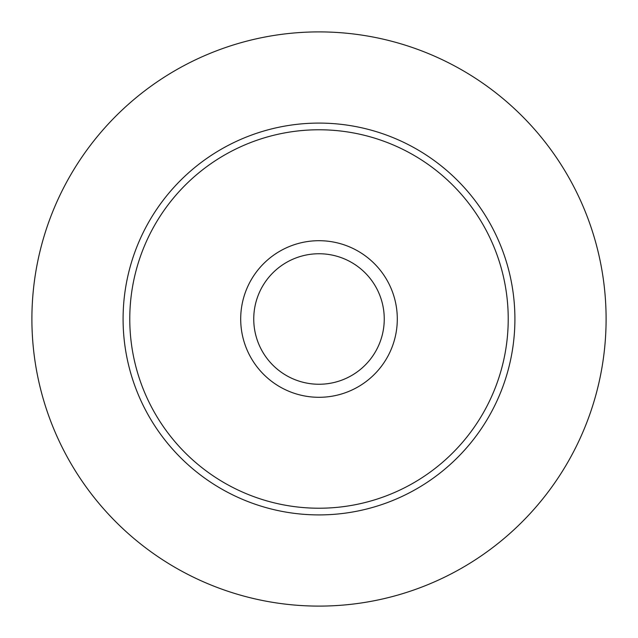 <?xml version="1.0" encoding="UTF-8"?>
<svg xmlns="http://www.w3.org/2000/svg" width="638" height="638" viewBox="0 0 638 638"><rect width="100%" height="100%" fill="white"/><g stroke="black" fill="none" stroke-linecap="round" stroke-linejoin="round"><path stroke-width="0.96" d="M508.223 319A189.223 189.223 0 0 0 224.385 155.13A189.223 189.223 0 0 0 224.385 482.87A189.223 189.223 0 0 0 508.223 319M397.299 319A78.299 78.299 0 0 0 279.851 251.189A78.299 78.299 0 0 0 279.851 386.811A78.299 78.299 0 0 0 397.299 319M384.251 319A65.251 65.251 0 0 0 286.374 262.489A65.251 65.251 0 0 0 286.374 375.511A65.251 65.251 0 0 0 384.251 319M606.1 319A287.1 287.1 0 0 0 175.45 70.363A287.1 287.1 0 0 0 175.45 567.637A287.1 287.1 0 0 0 606.1 319M514.906 319A195.906 195.906 0 0 0 221.043 149.34A195.906 195.906 0 0 0 221.043 488.66A195.906 195.906 0 0 0 514.906 319"/></g></svg>
